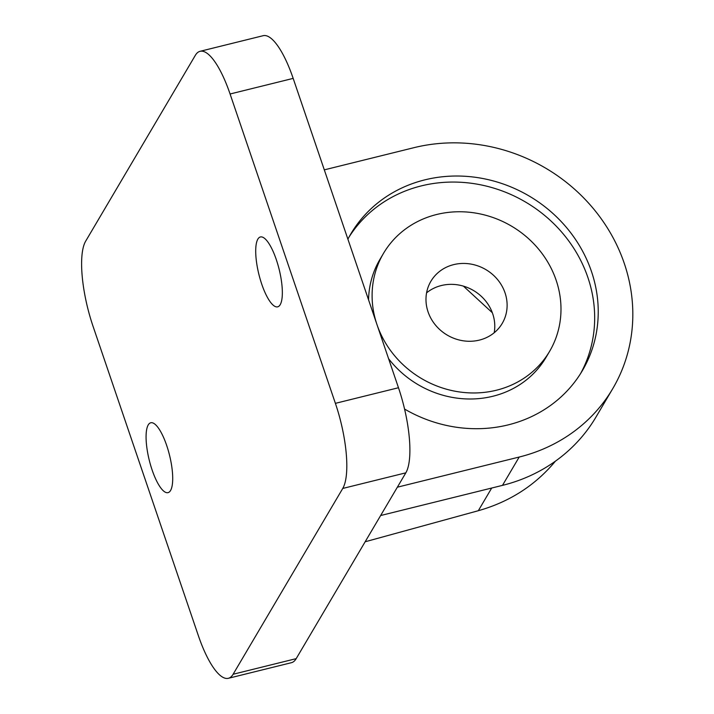<?xml version="1.0" encoding="UTF-8"?>
<svg xmlns="http://www.w3.org/2000/svg" width="714" height="714" viewBox="0 0 714 714"><rect width="100%" height="100%" fill="white"/><g stroke="black" fill="none" stroke-linecap="round" stroke-linejoin="round"><path stroke-width="1.07" d="M404.561 409.06A134.446 123.397 30.5 0 0 508.252 424.866A134.446 123.397 30.5 0 0 582.338 370.691A134.446 123.397 30.5 0 0 567.407 228.614A134.446 123.397 30.5 0 0 424.848 179.857A134.446 123.397 30.5 0 0 350.752 234.031A134.446 123.397 30.5 0 0 347.897 239.172M397.368 487.189L519.203 457.04A169.762 155.795 30.5 0 0 612.755 388.63A169.762 155.795 30.5 0 0 593.887 209.247A169.762 155.795 30.5 0 0 413.888 147.691L324.299 169.861M555.43 461.164C535.321 485.333 509.617 501.853 478.318 510.715L365.149 541.774M380.642 515.526L502.486 485.368A169.762 155.795 30.5 0 0 596.029 416.967L612.755 388.63M436.638 214.503A96.426 88.491 -149.5 0 1 538.883 249.472A96.426 88.491 -149.5 0 1 549.593 351.359A96.426 88.491 -149.5 0 1 421.572 378.581A96.426 88.491 -149.5 0 1 383.498 253.363A96.426 88.491 -149.5 0 1 436.638 214.503M453.702 264.617A41.421 38.012 -149.5 0 1 497.622 279.638A41.421 38.012 -149.5 0 1 502.219 323.415A41.421 38.012 -149.5 0 1 447.232 335.098A41.421 38.012 -149.5 0 1 430.872 281.316A41.421 38.012 -149.5 0 1 453.702 264.617M280.191 304.691A35.986 10.433 76.1 0 1 277.675 306.833A35.986 10.433 76.1 0 1 258.896 274.408A35.986 10.433 76.1 0 1 260.387 236.968A35.986 10.433 76.1 0 1 277.817 264.412A35.986 10.433 76.1 0 1 280.191 304.691M170.557 490.5A35.986 10.433 76.1 0 1 168.04 492.642A35.986 10.433 76.1 0 1 149.262 460.218A35.986 10.433 76.1 0 1 150.743 422.777A35.986 10.433 76.1 0 1 168.183 450.222A35.986 10.433 76.1 0 1 170.557 490.5M85.671 241.162L195.315 55.362A67.901 19.689 76.1 0 1 200.063 51.31A67.901 19.689 76.1 0 1 230.078 93.998L335.393 403.348A67.901 19.689 76.1 0 1 342.747 488.447L233.112 674.257A67.901 19.689 76.1 0 1 228.355 678.3A67.901 19.689 76.1 0 1 198.34 635.612L93.034 326.262A67.901 19.689 76.1 0 1 85.671 241.162M200.063 51.31L263.145 35.7A67.901 19.689 76.1 0 1 293.168 78.388L398.474 387.738A67.901 19.689 76.1 0 1 405.829 472.838L296.194 658.638A67.901 19.689 76.1 0 1 291.446 662.69L228.355 678.3M492.33 312.723L463.404 286.127M494.186 332.76A41.421 38.012 30.5 0 0 441.368 285.529A41.421 38.012 30.5 0 0 426.57 292.865M349.021 237.084A134.446 123.397 -149.5 0 1 421.278 185.899A134.446 123.397 -149.5 0 1 562.623 233.201A134.446 123.397 -149.5 0 1 580.518 373.681M549.593 351.359L546.031 357.402A96.426 88.491 -149.5 0 1 388.594 358.714M368.558 299.862A96.426 88.491 -149.5 0 1 379.937 259.396L383.498 253.363M478.318 510.715L491.696 488.037M502.486 485.368L519.203 457.04M233.112 674.257L296.194 658.638M342.747 488.447L405.829 472.838M335.393 403.348L398.474 387.738M230.078 93.998L293.168 78.388"/></g></svg>
